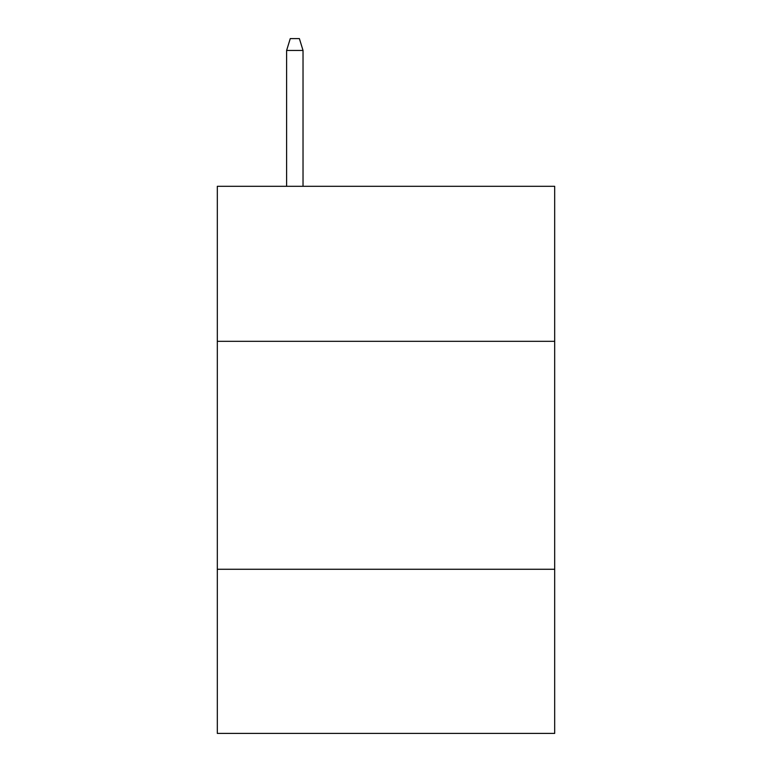 <?xml version="1.0" encoding="UTF-8"?>
<svg xmlns="http://www.w3.org/2000/svg" width="772" height="772" viewBox="0 0 772 772"><rect width="100%" height="100%" fill="white"/><g stroke="black" fill="none" stroke-linecap="round" stroke-linejoin="round"><path stroke-width="1.16" d="M554.682 341.32L554.682 186.313L217.318 186.313L217.318 341.32L554.682 341.32L554.682 733.4L217.318 733.4L217.318 341.32M554.682 569.273L217.318 569.273M303.029 186.313L303.029 50.45L286.615 50.45L286.615 186.313M286.615 50.45L290.262 38.6L299.382 38.6L303.029 50.45"/></g></svg>

